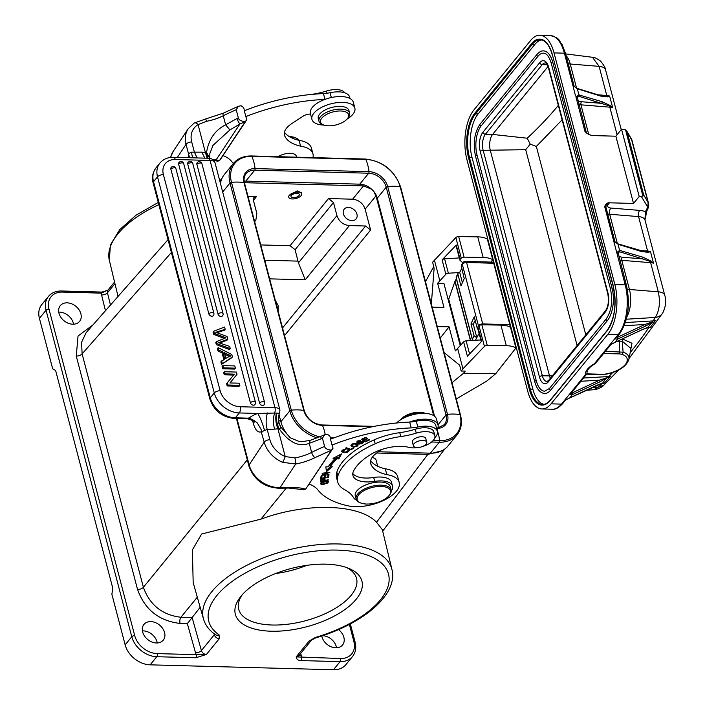 <?xml version="1.0" encoding="UTF-8"?>
<svg xmlns="http://www.w3.org/2000/svg" width="705" height="705" viewBox="0 0 705 705"><rect width="100%" height="100%" fill="white"/><g stroke="black" fill="none" stroke-linecap="round" stroke-linejoin="round"><path stroke-width="1.06" d="M254.029 420.145L254.743 422.128C255.712 421.713 253.359 420.612 247.684 418.823L248.098 418.162L235.311 417.818A4.53 2.15 91.5 0 1 234.175 418.462C222.066 417.104 213.976 410.654 209.896 399.109A4.53 2.089 -14.7 0 1 210.284 397.849A22.639 16.982 39.2 0 0 235.311 417.818L239.286 412.954L257.757 413.447A18.11 8.345 165.3 0 0 255.413 414.346A18.11 8.345 165.3 0 0 249.332 417.809L248.098 418.162M204.811 158.149L201.824 152.157L191.478 152.183A4.53 2.089 -14.7 0 0 188.588 154.078L189.566 157.735M188.614 155.338L187.997 157.7M252.469 420.145L253.298 423.308C255.272 430.12 257.898 432.949 261.194 431.786L264.208 442.123A4.53 2.089 -14.7 0 1 269.883 439.708L267.204 429.495L274.553 429.151C273.082 423.432 273.099 418.065 274.589 413.042L257.757 413.447C260.198 417.457 262.463 423.141 264.551 430.508A4.53 2.089 165.3 0 0 263.961 430.737A4.53 2.089 165.3 0 0 261.661 432.403M324.591 446.397C324.961 448.415 327.261 449.667 331.5 450.16L305.662 489.12L333.06 448.168L331.5 450.16L314.968 457.642A4.53 1.683 -116.7 0 1 311.636 452.407A123.622 56.946 -14.7 0 1 324.591 446.397L322.449 438.237L324.635 434.747L327.314 434.218L329.896 436.113L330.698 439.144M417.809 427.01L416.285 421.176A19.925 9.183 165.3 0 1 435.813 425.485L437.347 431.319A19.925 9.183 -14.7 0 0 417.809 427.01A22.639 10.434 165.3 0 1 411.191 427.909A117.735 54.241 -14.7 0 0 332.037 445.058L333.06 448.168M416.285 421.176A22.639 10.434 -14.7 0 1 409.658 422.075A117.735 54.241 165.3 0 0 409.429 422.083A117.735 54.241 165.3 0 0 330.504 439.224L332.037 445.058M382.154 449.332L378.232 451.896A24.904 11.474 165.3 0 0 371.976 457.704A24.904 11.474 165.3 0 0 370.627 463.502A24.904 11.474 165.3 0 0 371.121 464.727A50.848 23.424 165.3 0 0 386.807 474.632A31.699 14.602 -14.7 0 1 399.18 482.387L397.646 476.562A31.699 14.602 165.3 0 0 385.274 468.799A50.848 23.424 -14.7 0 1 370.627 460.673M409.429 422.083A22.19 10.223 -14.7 0 1 437.999 424.912A22.19 10.223 -14.7 0 1 437.135 429.539A22.19 10.223 -14.7 0 1 436.95 429.838M437.999 424.912L436.474 419.078A22.19 10.223 165.3 0 0 419.598 413.527A22.19 10.223 165.3 0 0 396.554 423.009M434.87 435.743L433.848 431.857A15.845 7.297 165.3 0 0 429.204 428.296A15.845 7.297 165.3 0 0 415.245 429.23A45.279 20.859 -14.7 0 1 399.761 432.667A45.279 20.859 165.3 0 0 374.188 439.858A70.007 32.254 165.3 0 0 340.506 464.665A70.007 32.254 165.3 0 0 336.84 472.156A45.279 20.859 165.3 0 0 336.646 478.025L337.669 481.912A45.279 20.859 -14.7 0 1 337.862 476.042A70.007 32.254 -14.7 0 1 341.528 468.552A70.007 32.254 -14.7 0 1 375.21 443.745A45.279 20.859 -14.7 0 1 400.784 436.554A45.279 20.859 165.3 0 0 416.258 433.117A15.845 7.297 -14.7 0 1 434.87 435.743A15.845 7.297 -14.7 0 1 433.972 439.497A15.845 7.297 -14.7 0 1 422.269 446.591M418.629 447.437A15.845 7.297 -14.7 0 1 408.856 447.358A29.434 13.562 165.3 0 0 370.337 454.699A55.06 25.362 165.3 0 0 355.135 468.287A55.06 25.362 165.3 0 0 353.69 470.693A24.904 11.474 165.3 0 0 352.932 475.496A24.904 11.474 165.3 0 0 374.707 481.365A20.375 9.385 -14.7 0 1 392.526 486.168L391.513 482.282A20.375 9.385 165.3 0 0 373.694 477.479A24.904 11.474 -14.7 0 1 352.791 473.46M399.18 482.387A31.699 14.602 -14.7 0 1 397.461 489.772A31.699 14.602 -14.7 0 1 348.455 505.917A104.146 47.975 -14.7 0 1 317.937 489.993A49.808 22.948 165.3 0 0 309.231 484.079M437.347 431.319A19.925 9.183 -14.7 0 1 436.263 435.954A19.925 9.183 -14.7 0 1 434.818 437.726M369.288 439.576L365.604 441.242L364.379 440.325L367.693 438.827L367.27 438.51L363.956 440.008L362.846 439.18L366.388 437.585L365.965 437.259L361.63 439.215L365.243 441.912L369.711 439.894L369.288 439.576M353.381 447.728L350.905 449.305L346.243 447.719L345.582 448.142L350.861 449.94L353.998 447.948L353.381 447.728M328.345 480.087L325.137 480.316L324.943 478.986L322.652 478.942L320.837 479.673L320.414 481.312A105.671 48.68 -14.7 0 1 320.405 481.621L328.248 479.717M338.823 458.937L341.564 453.861L333.051 458.338L335.157 458.558A78.563 36.193 165.3 0 0 328.151 466.825L325.825 466.877L326.459 471.698L332.222 466.736L330.222 466.78A76.299 35.153 -14.7 0 1 337.025 458.752L338.823 458.937L338.515 457.774L336.717 457.58L337.025 458.752M346.049 449.261C342.789 449.473 341.476 450.372 342.092 451.949C344.093 453.059 346.287 452.918 348.684 451.517L349.195 450.548L348.473 449.816L347.662 450.204L348.27 450.839L345.027 452.196L342.612 451.218L346.049 449.261M341.731 451.456L341.819 450.892M347.662 450.204L348.27 450.839M321.374 475.267L329.05 474.765L323.04 475.099L329.887 472.306L322.062 473.231L328.072 472.905L321.374 475.267M328.944 475.17L328.01 475.32L327.649 477.188L324.952 477.611L325.278 475.919L324.353 476.069L324.027 477.761L321.612 478.14L321.956 476.333L321.022 476.474L320.599 478.686L328.504 477.452L328.944 475.17M363.357 441.674L363.56 442.44L362.89 441.453L357.955 442.379C357.232 441.744 357.964 441.251 360.167 440.898L358.422 440.748L356.889 442.599L358.642 442.81L361.321 442L362.537 442.687L358.545 443.806L361.55 443.771L363.621 442.026M357.955 442.379L357.232 440.933M362.458 441.057L362.537 442.687M353.505 447.049A4.107 1.895 165.3 0 0 353.725 447.058L356.88 446.353A3.031 1.392 165.3 0 0 357.955 445.489L358.087 444.555L357.206 443.798L352.738 443.789L350.896 445.701L351.68 446.538L353.505 447.049L353.364 446.485M357.779 443.392L358.087 444.555M326.767 483.463L328.186 482.625L328.036 481.198L324.467 481.339L320.828 482.89L320.44 483.771L321.189 484.335L324.194 484.22L326.662 483.066M328.618 481.718L328.036 481.198M392.526 486.168A20.375 9.385 -14.7 0 1 391.372 490.988A20.375 9.385 -14.7 0 1 391.275 491.138M356.642 500.224A20.375 9.385 -14.7 0 1 353.593 497.66A67.918 31.293 165.3 0 0 344.675 489.728A45.279 20.859 -14.7 0 1 337.669 481.912M377.704 466.261L376.1 460.153A11.095 5.111 165.3 0 0 373.87 457.994A11.095 5.111 165.3 0 0 372.117 457.492M373.87 457.994L372.971 457.624A10.187 4.697 165.3 0 0 372.214 457.36M193.126 582.445L203.498 619.008A97.431 44.882 -14.7 0 1 280.035 552.191A97.431 44.882 -14.7 0 1 338.374 543.96A97.431 44.882 -14.7 0 1 391.962 569.525L382.339 529.693L376.532 522.238C359.039 503.775 306.111 502.357 260.938 519.136L201.604 534.02L192.386 549.944L193.179 582.647M428.314 453.103A2.265 1.075 91.5 0 1 427.829 454.381L441.832 450.812M221.44 179.731L220.198 182.489M86.125 332.689L168.037 239.665M171.394 252.478L82.106 353.892L81.577 342.251L86.125 332.698M278.616 421.475L280.519 426.692M200.167 607.296L187.354 623.625L195.541 652.839A4.53 2.044 164.3 0 0 201.401 650.565L192.13 617.545L180.921 617.263C162.317 615.051 149.804 605.066 143.388 587.309L247.296 459.88M321.78 635.989A12.452 9.341 39.2 0 0 321.965 636.8A12.452 9.341 39.2 0 0 331.235 646.829A12.452 9.341 39.2 0 0 342.568 644.969A12.452 9.341 39.2 0 0 343.873 637.39A12.452 9.341 39.2 0 0 338.515 629.609M125.146 644.863L131.773 636.738L46.045 310.209A22.639 16.982 -140.8 0 1 48.434 296.426L41.806 304.551A22.639 16.982 39.2 0 0 39.418 318.334L52.69 368.865L55.598 370.433L112.756 588.12L111.883 594.324L125.146 644.863A22.639 16.982 39.2 0 0 150.174 664.833L333.456 669.75A22.639 16.982 39.2 0 0 345.899 664.63L352.526 656.514A22.639 16.982 -140.8 0 1 340.092 661.634L301.053 660.585C298.1 660.532 296.479 659.307 296.179 656.893L340.524 658.523A20.375 15.281 -140.8 0 0 353.866 641.515L349.372 624.418M195.831 657.756A2.265 1.075 -88.5 0 0 196.272 654.654L157.241 653.605A2.265 1.075 91.5 0 1 156.801 656.716L195.831 657.756L206.389 654.487L196.272 654.654A9.059 6.794 39.2 0 1 195.541 652.839M241.048 596.148A65.433 30.148 165.3 0 0 240.564 596.765A65.433 30.148 165.3 0 0 271.795 631.231A65.433 30.148 165.3 0 0 356.201 599.241A65.433 30.148 165.3 0 0 348.746 568.362A65.433 30.148 165.3 0 0 241.048 596.148M108.059 290.002L101.361 293.139L62.322 292.09A20.375 15.281 -140.8 0 0 48.989 309.107L134.717 635.637A20.375 15.281 -140.8 0 0 157.241 653.605M93.078 324.802L78.043 336.021L76.263 356.06L137.546 589.486C144.789 609.631 158.969 620.946 180.083 623.432A4.53 2.15 91.5 0 1 180.921 617.263L197.303 597.179M142.657 631.988A12.452 9.341 39.2 0 0 151.936 642.017A12.452 9.341 39.2 0 0 163.26 640.158A12.452 9.341 39.2 0 0 164.573 632.579A12.452 9.341 39.2 0 0 155.303 622.55A12.452 9.341 39.2 0 0 143.97 624.41A12.452 9.341 39.2 0 0 142.657 631.988M58.973 313.231A12.452 9.341 39.2 0 0 68.244 323.26A12.452 9.341 39.2 0 0 79.577 321.401A12.452 9.341 39.2 0 0 80.89 313.822A12.452 9.341 39.2 0 0 71.61 303.793A12.452 9.341 39.2 0 0 60.286 305.653A12.452 9.341 39.2 0 0 58.973 313.231M142.428 630.878A12.452 9.341 -140.8 0 1 157.004 641.858A12.452 9.341 -140.8 0 1 157.233 642.969M322.687 635.69A12.452 9.341 -140.8 0 1 336.303 646.67A12.452 9.341 -140.8 0 1 336.532 647.772M58.744 312.121A12.452 9.341 -140.8 0 1 73.311 323.101A12.452 9.341 -140.8 0 1 73.549 324.212M242.185 594.817A60.903 28.059 165.3 0 0 238.704 609.27A60.903 28.059 165.3 0 0 288.054 624.181A60.903 28.059 165.3 0 0 351.196 595.249A60.903 28.059 165.3 0 0 356.519 578.347A60.903 28.059 165.3 0 0 346.384 567.463M306.825 565.339A60.903 28.059 -14.7 0 1 275.602 573.544M433.681 415.615L375.985 195.875L373.624 191.293M371.623 189.222L363.48 185.891L244.406 182.701M244.133 181.159A15.845 11.888 -140.8 0 1 245.807 181.106L359.762 184.164A15.845 11.888 -140.8 0 1 377.281 198.14L434.536 416.232M317.197 437.858A32.148 24.111 -140.8 0 1 289.825 410.803L230.024 183A32.148 24.111 -140.8 0 1 233.408 163.437L224.472 174.382A32.148 24.111 39.2 0 0 220.462 183.494M290.301 437.858A32.148 24.111 39.2 0 1 280.89 421.749L279.127 415.007M430.385 453.165L439.321 442.211A32.148 24.111 -140.8 0 0 456.981 434.95L448.045 445.895A32.148 24.111 39.2 0 1 430.385 453.165L378.426 451.764M284.547 335.598L370.61 230.006L365.146 209.182C363.005 203.26 358.836 199.938 352.632 199.198L328.504 198.554L290.063 245.719L260.744 244.935M248.001 196.387L256.382 196.616L253.809 197.752L253.421 200.396L256.849 213.448L255.871 220.057L254.558 221.388M301.643 193.831A6.68 3.076 -14.7 0 1 292.91 198.951A6.68 3.076 -14.7 0 1 288.724 197.224A6.68 3.076 -14.7 0 1 297.448 192.104A6.68 3.076 -14.7 0 1 301.643 193.831L301.343 192.703L297.122 190.87L288.451 196.201M370.61 230.006L365.604 226.005L349.442 225.574C343.176 224.921 339.008 221.59 336.937 215.598L333.509 202.547L328.504 198.554M343.397 213.835A7.702 5.772 39.2 0 0 349.125 220.03A7.702 5.772 39.2 0 0 356.131 218.885A7.702 5.772 39.2 0 0 356.942 214.197A7.702 5.772 39.2 0 0 351.213 208.001A7.702 5.772 39.2 0 0 344.207 209.147A7.702 5.772 39.2 0 0 343.397 213.835M275.232 300.118L278.078 305.441L278.219 311.504M336.937 215.598L298.435 262.833L305.239 279.806L269.645 278.854M298.435 262.833L295.069 249.711L333.509 202.547M290.063 245.719L295.069 249.711M296.646 193.329A4.3 1.983 165.3 0 0 291.024 196.625A4.3 1.983 165.3 0 0 293.721 197.735A4.3 1.983 165.3 0 0 299.343 194.439A4.3 1.983 165.3 0 0 296.646 193.329M296.585 157.189L296.32 156.175A11.095 5.111 165.3 0 0 289.358 153.302A11.095 5.111 165.3 0 0 278.167 156.686M349.988 98.497L349.601 97.017A19.925 9.183 165.3 0 0 348.332 94.884A19.925 9.183 165.3 0 0 330.072 92.707A22.639 10.434 -14.7 0 1 323.445 93.606A117.735 54.241 165.3 0 0 244.309 110.747L245.842 116.581A117.735 54.241 -14.7 0 1 324.749 99.449A22.19 10.223 165.3 0 0 311.266 108.914A22.19 10.223 165.3 0 0 310.394 113.54L311.927 119.374A22.19 10.223 -14.7 0 1 312.8 114.748A22.19 10.223 -14.7 0 1 335.421 102.877A22.19 10.223 -14.7 0 1 354.853 108.103A22.19 10.223 -14.7 0 1 353.981 112.73A22.19 10.223 -14.7 0 1 347.098 119.057M310.535 114.069A6.794 3.128 165.3 0 0 303.22 116.113L292.02 123.428A24.904 11.474 165.3 0 0 285.763 129.235A24.904 11.474 165.3 0 0 284.415 135.034A24.904 11.474 165.3 0 0 284.626 135.668A50.848 23.424 165.3 0 0 300.603 146.164A31.699 14.602 -14.7 0 1 312.967 153.919L311.434 148.085A31.699 14.602 165.3 0 0 299.07 140.33A50.848 23.424 -14.7 0 1 284.415 132.223M344.727 92.822A15.845 7.297 165.3 0 0 326.477 91.042A45.279 20.859 -14.7 0 1 311.02 94.47M299.114 140.339A20.375 9.385 165.3 0 0 294.664 139.088M354.853 108.103L353.32 102.269A22.19 10.223 165.3 0 0 324.749 99.449M324.062 125.102A22.19 10.223 -14.7 0 1 311.927 119.374M312.967 153.919A31.699 14.602 -14.7 0 1 312.941 157.62M233.381 163.463A104.146 47.975 -14.7 0 1 231.725 161.524A49.808 22.948 165.3 0 0 223 155.602M220.841 158.819L246.82 119.691L245.842 116.581M349.636 113.214L348.922 110.491A15.845 7.297 165.3 0 0 344.111 106.887A15.845 7.297 165.3 0 0 326.591 109.266A15.845 7.297 165.3 0 0 318.263 118.537L318.977 121.26A15.845 7.297 -14.7 0 1 327.305 111.989A15.845 7.297 -14.7 0 1 344.824 109.61A15.845 7.297 -14.7 0 1 349.636 113.214A15.845 7.297 -14.7 0 1 348.376 117.462L347.477 118.607A14.488 6.671 -14.7 0 1 324.996 125.375A14.488 6.671 -14.7 0 1 323.516 124.9A14.488 6.671 -14.7 0 1 325.058 115.312A14.488 6.671 -14.7 0 1 344.234 111.425A14.488 6.671 -14.7 0 1 347.477 118.607M323.516 124.9L322.167 124.344A15.845 7.297 -14.7 0 1 318.977 121.26M300.603 146.164L299.07 140.33M246.82 119.691L245.261 121.683C241.022 121.19 238.722 119.938 238.352 117.929L236.21 109.76L238.405 106.27L241.075 105.741L243.666 107.636L244.468 110.685M324.961 99.37L323.445 93.606M212.69 159.533L216.118 159.885A47.543 21.899 165.3 0 1 219.422 160.643L245.261 121.683L239.982 123.913L216.118 159.885A4.53 2.89 100.8 0 1 214.25 160.44L217.616 161.242L219.422 160.643L220.973 158.651M236.21 109.76A123.622 56.946 165.3 0 0 223.247 115.77L225.626 124.829L229.918 129.931L239.982 123.913A4.53 1.269 66.6 0 1 237.074 118.475L225.626 124.829C215.087 130.099 208.733 139.299 206.556 152.43L205.349 152.368L198.052 124.6A4.53 2.617 -121.5 0 0 194.183 123.04M197.162 157.938L194.386 152.157L191.707 141.943A22.639 17.854 -146.4 0 1 198.052 124.6L206.503 121.295A4.53 0.652 79.6 0 0 205.507 119.022L194.148 123.058L188.2 128.768A27.169 21.423 -146.4 0 0 186.032 144.358L177.378 157.409M209.676 158.369L206.556 152.43L207.843 158.228M207.164 158.211L205.349 152.368L201.824 152.157M229.918 129.931L212.822 145.512M279.33 424.04L280.528 426.71L290.204 437.787L298.532 441.242L302.101 441.63L310.138 440.396L321.26 436.183A4.53 1.269 66.6 0 0 321.172 438.783L309.257 443.339C298.99 447.402 288.927 442.502 279.065 428.631C281.092 428.666 281.092 426.904 279.065 423.352M411.191 427.909L409.658 422.075M269.883 439.708A22.639 17.854 -146.4 0 0 285.208 456.549A4.53 0.626 -66.8 0 1 282.599 462.339L295.721 463.996A4.53 0.652 79.6 0 0 294.884 457.933L285.208 456.549L277.92 428.781L279.065 428.631C276.642 423.203 275.84 418.021 276.668 413.095C279.013 413.236 279.947 413.5 279.453 413.897M310.13 440.413L309.257 443.339L311.636 452.407A30.341 13.977 165.3 0 1 294.884 457.933M274.553 429.151L277.92 428.781C275.752 423.282 275.241 418.047 276.386 413.095L274.589 413.042A4.53 2.15 -88.5 0 0 274.959 407.675A9.059 4.168 -14.7 0 1 279.929 410.019L279.603 413.782C278.175 413.5 278.616 425.67 279.339 424.075M267.433 412.989C265.794 418.294 265.714 423.793 267.204 429.495L264.551 430.508M261.194 431.786C263.15 433.319 261.819 430.332 257.193 422.841C248.389 416.012 247.525 419.51 249.332 417.809M218.012 350.993L218.77 350.068L222.877 352.015L224.719 359.048L220.859 361.85L221.529 364.379L231.672 357.814L232.43 356.889L231.795 354.483L218.145 347.697L217.387 348.631L218.012 350.993L222.119 352.941L223.855 359.568M216.928 332.689L224.428 330.231L225.186 329.305L215.765 332.302L227.081 336.541L227.794 339.228L218.488 342.674L229.68 346.428L230.271 348.667L217.105 343.732L216.541 341.581L225.979 337.792L214.399 333.439L213.809 331.165L224.587 327.023L225.186 329.305M213.809 331.165L213.051 332.099L213.641 334.373L224.357 338.426M216.541 341.581L215.783 342.507L216.347 344.657L229.513 349.592L230.271 348.667M219.775 343.071L227.036 340.154L227.794 339.228M234.633 369.094L222.674 368.768L223.432 367.843L235.391 368.16L234.633 369.094M235.391 368.16L234.8 365.93L222.85 365.613L222.093 366.538L222.674 368.768M208.847 313.848A2.714 1.251 -14.7 0 1 212.161 312.518A2.714 1.251 -14.7 0 1 212.372 312.518A2.714 1.251 -14.7 0 1 213.871 313.223A2.714 2.714 0 0 1 213.342 315.629A2.714 2.036 -140.8 0 1 210.874 316.034A2.714 2.036 -140.8 0 1 208.847 313.848L170.857 169.129A2.714 2.036 -140.8 0 1 171.139 167.473A2.714 2.714 0 0 1 175.871 168.504A2.714 1.251 165.3 0 0 174.382 167.799A2.714 1.251 165.3 0 0 174.17 167.799A2.714 1.251 165.3 0 0 170.857 169.129M218.012 314.095A2.714 1.251 -14.7 0 1 221.326 312.764A2.714 1.251 -14.7 0 1 221.537 312.764A2.714 1.251 -14.7 0 1 223.036 313.469A2.714 2.714 0 0 1 222.507 315.875A2.714 2.036 -140.8 0 1 220.039 316.281A2.714 2.036 -140.8 0 1 218.012 314.095L178.656 164.186A2.714 2.036 -140.8 0 1 178.947 162.529A2.714 2.714 0 0 1 183.679 163.56A2.714 1.251 165.3 0 0 182.181 162.855A2.714 1.251 165.3 0 0 181.969 162.855A2.714 1.251 165.3 0 0 178.656 164.186M250.398 402.775A2.714 1.251 -14.7 0 1 253.712 401.445A2.714 1.251 -14.7 0 1 253.923 401.445A2.714 1.251 -14.7 0 1 255.413 402.15A2.714 2.714 0 0 1 254.893 404.555A2.714 2.036 -140.8 0 1 252.416 404.961A2.714 2.036 -140.8 0 1 250.398 402.775L187.733 164.098A2.714 2.036 -140.8 0 1 188.024 162.441A2.714 2.714 0 0 1 192.756 163.472A2.714 1.251 165.3 0 0 191.258 162.767A2.714 1.251 165.3 0 0 191.046 162.767A2.714 1.251 165.3 0 0 187.733 164.098M259.563 403.022A2.714 1.251 -14.7 0 1 262.877 401.691A2.714 1.251 -14.7 0 1 263.088 401.691A2.714 1.251 -14.7 0 1 264.578 402.396A2.714 2.714 0 0 1 264.058 404.802A2.714 2.036 -140.8 0 1 261.581 405.208A2.714 2.036 -140.8 0 1 259.563 403.022L196.898 164.335A2.714 2.036 -140.8 0 1 197.18 162.688A2.714 2.714 0 0 1 201.912 163.71A2.714 1.251 165.3 0 0 200.423 163.014A2.714 1.251 165.3 0 0 200.211 163.014A2.714 1.251 165.3 0 0 196.898 164.335M233.646 375.06L224.26 374.813L225.018 373.879L234.412 374.135L227.345 382.727L227.944 385.009L239.894 385.327L239.33 383.194L229.945 382.947L237.012 374.355L236.413 372.064L224.454 371.746L225.018 373.879M227.345 382.727L226.587 383.652L227.186 385.935L227.944 385.009M239.894 385.327L239.136 386.261L227.186 385.935M224.454 371.746L223.705 372.672L224.26 374.813M222.877 352.015L222.119 352.941M218.145 347.697L218.77 350.068M221.529 364.379L232.43 356.889M221.617 360.916L222.278 363.454M228.323 354.633L224.331 352.694L225.829 358.396L230.843 355.602L228.323 354.633L227.565 355.558L224.719 354.174M227.565 355.558L230.086 356.527M216.347 344.657L217.105 343.732M213.641 334.373L214.399 333.439M222.85 365.613L223.432 367.843M229.945 382.947L237.012 374.355M303.855 489.711L305.662 489.12A47.543 21.899 165.3 0 0 289.314 487.402A4.53 1.842 -91.3 0 1 288.398 488.036L303.855 489.711M299.193 140.357A18.11 8.345 165.3 0 0 296.091 138.039A18.11 8.345 165.3 0 0 289.746 136.876M296.091 138.039L295.192 137.669A17.211 7.931 165.3 0 0 289.226 136.567M432.183 307.195L443.965 307.389L437.638 283.287L443.912 283.392L460.198 345.432M480.836 339.951L466.137 340.859A2.265 1.04 165.3 0 0 463.617 341.863L455.404 350.923L449.076 326.829L437.285 326.626M425.485 281.683L433.769 266.578M457.545 348.2L462.947 368.803L461.193 371.041L465.212 371.112L463.546 373.218L452.002 382.683M463.546 373.218L495.685 373.756L515.928 347.988L510.517 327.384A21.74 10.011 165.3 0 0 500.911 325.111L481.85 324.793A2.265 1.04 165.3 0 0 479.021 325.807L477.902 326.979A2.265 1.04 165.3 0 0 477.62 327.702L481.303 341.749M456.276 398.951L486.538 381.246L495.685 373.756M449.076 326.829L440.273 338.021M461.193 371.041L460.021 366.582A4.53 2.089 -89.1 0 0 458.981 364.652L444.106 352.597M462.947 368.803L484.432 346.411A2.265 1.04 -14.7 0 1 487.252 345.397L506.322 345.706A21.74 10.011 -14.7 0 1 515.928 347.988M477.902 326.979L481.674 341.361L467.397 356.245L463.617 341.863M475.408 340.286L479.1 333.359M475.179 320.423L473.266 324.071L470.975 324.009L474.218 316.748L477.276 328.407L478.149 329.728M476.836 337.677L473.266 324.071M476.58 337.669L474.033 335.668L470.975 324.009M456.549 276.466A2.265 1.886 24.1 0 0 456.285 277.893A2.265 1.04 165.3 0 0 456.241 278.281L472.359 339.695A2.265 1.04 -14.7 0 1 472.403 339.308L473.363 340.603M461.608 268.72L459.695 272.368L457.959 273.179L457.906 274.254L460.973 285.913L464.216 278.651L461.264 265.811M456.241 278.281A2.265 2.265 0 0 1 456.364 276.774L457.889 273.355M459.695 272.368L462.401 282.705M456.355 278.722L455.069 281.18A6.794 3.128 165.3 0 0 454.919 281.515L448.715 299.158A2.265 1.04 -14.7 0 1 448.547 299.44L448.23 299.854M576.972 98.321L575.324 95.157L572.883 85.455L577.448 88.821L600.598 96.056L607.692 96.858L607.172 96.329A2.265 1.216 94.6 0 1 606.767 95.51A13.58 6.257 -14.7 0 1 609.622 96.021L604.379 96.347L600.087 95.457L577.06 88.363L572.883 85.455L564.397 53.183A36.228 17.184 -88.5 0 0 550.217 35.532L539.863 35.25A36.228 17.184 91.5 0 0 530.724 40.361L473.91 109.962A36.228 17.184 91.5 0 0 466.922 159.621L527.754 391.301A36.228 17.184 91.5 0 0 541.933 408.953A36.228 17.184 91.5 0 0 551.063 403.842L561.427 404.115A2.265 1.701 39.2 0 0 562.669 403.604C558.73 407.816 555.267 409.684 552.288 409.226A36.228 17.184 -88.5 0 0 561.427 404.115L585.291 374.884A2.265 2 -5.6 0 0 587.027 372.725L587.027 372.725A2.265 2.265 0 0 1 586.534 374.373A2.265 1.701 -140.8 0 1 585.291 374.884A23.098 10.637 165.3 0 1 594.377 363.754A2.265 1.701 39.2 0 0 595.619 363.242L595.619 363.242A2.265 1.701 39.2 0 0 595.637 363.216M539.863 35.25A36.228 17.184 91.5 0 1 554.033 52.901L614.866 284.582A36.228 17.184 91.5 0 1 607.877 334.24L551.063 403.842M565.674 53.897L592.473 57.29L599.118 66.358L570.239 64.014A11.324 5.217 -14.7 0 1 568.248 63.688M633.522 203.445L639.206 196.492L642.934 196.14L625.52 129.799L621.546 129.235L615.862 136.197L633.522 203.445L609.27 202.802C607.278 202.67 605.745 203.912 604.661 206.53L625.22 284.864A2.265 1.04 -14.7 0 1 626.463 285.446C630.481 304.824 628.155 321.004 619.484 334.011A2.265 1.701 -140.8 0 1 618.241 334.523L607.877 334.24M575.967 97.078L578.796 94.902L578.444 96.153L575.967 97.078L584.965 131.509L587.124 133.571L591.618 135.545L615.862 136.197M639.206 196.492L621.546 129.235M642.934 196.14L643.736 195.1L648.045 202.273L647.939 207.869M625.52 129.799L627.097 131.738L643.736 195.1M631.962 140.207A22.639 10.434 165.3 0 0 631.407 138.911L648.045 202.273A22.639 10.434 -14.7 0 1 648.591 203.569L631.962 140.207L626.763 131.051L631.407 138.911L630.658 138.568M629.063 358.493L662.815 312.879A13.58 10.998 -148.7 0 1 655.298 317.47C659.448 310.702 660.453 302.154 658.311 291.817A13.58 6.257 -14.7 0 1 664.745 295.272L644.996 220.057L645.366 211.791A2.265 1.851 27.8 0 0 646.855 210.918M601.92 383.282L602.555 383.229A2.265 1.163 -93.4 0 0 602.044 383.546L604.352 383.132L610.398 376.311L608.926 376.514A2.265 1.163 86.6 0 0 608.688 376.919L599.717 381.934A1.357 0.846 -115 0 0 599.514 380.162L572.416 392.791L572.187 394.747C570.46 394.923 569.772 394.615 570.125 393.831L569.314 394.818A2.265 1.701 -140.8 0 1 568.997 394.835M648.106 327.543L648.988 327.543A2.265 1.163 -93.4 0 0 648.688 327.799L650.142 327.622L655.438 320.555L653.174 320.907A2.265 1.163 86.6 0 0 652.812 321.656L647.692 327.446L642.511 329.508A1.357 0.846 -115 0 1 642.317 329.658L614.689 342.498M630.42 351.398L631.971 343.238L622.427 338.929M619.219 340.427A2.265 1.102 -94.6 0 0 619.254 341.22L622.207 341.194L623.123 352.183L605.392 351.266M623.088 338.99L622.207 341.194L630.975 348.508L628.904 359.33A22.71 10.46 165.3 0 0 623.123 352.183L622.013 354.315A2.265 1.63 107.8 0 1 621.942 354.359A20.621 9.5 -14.7 0 1 625.344 364.476A20.621 9.5 -14.7 0 1 605.921 373.985A10.434 4.812 -14.7 0 1 602.202 374.276L586.842 373.861M572.196 391.936L572.293 392.896M608.759 377.131L599.514 380.162L580.894 381.273M596.624 385.388A1.357 0.846 -115 0 0 596.853 385.344A1.357 0.846 -115 0 0 597.064 385.177L602.704 383.009L605.842 378.717L605.754 378.012M569.702 397.955L564.714 400.449L569.737 397.92L572.187 394.747M569.481 398.061L602.449 383.229M566.203 399.612L565.428 400.193M603.18 382.974L602.555 383.229M601.039 383.599L602.044 383.546A528.838 220.832 -19.4 0 1 598.483 387.063L593.901 389.715L586.287 390.27M564.714 400.449L565.525 399.462A12.902 9.676 -140.8 0 1 565.207 399.471M586.798 373.791A2.265 1.701 -140.8 0 1 586.542 374.355A2.265 1.701 -140.8 0 1 586.534 374.373L571.191 393.161A2.265 1.701 39.2 0 1 570.363 393.646L570.125 393.831M595.117 363.657A2.265 0.996 -119.4 0 1 594.976 363.78A2.265 0.996 -119.4 0 1 594.377 363.754L618.241 334.523A36.228 17.184 -88.5 0 0 625.22 284.864L614.866 284.582M610.662 343.802A2.265 1.701 39.2 0 0 610.979 343.784L610.133 344.921L614.804 342.498M617.633 339.07L617.871 337.113L617.633 339.07C615.906 339.246 615.218 338.938 615.571 338.153L614.76 339.14A12.902 9.676 39.2 0 1 614.452 339.149M610.169 344.771L614.804 342.471M624.216 325.728L644.96 324.485A1.357 0.846 -115 0 1 645.163 326.256L652.918 322.035M615.227 342.26L617.844 338.982L617.739 337.219M617.642 336.259L617.871 337.113L644.96 324.485L651.913 322.035M616.963 337.087A2.265 1.04 165.3 0 0 617.633 337.298L615.571 338.153M578.444 96.153L609.728 106.041L612.689 107.68L609.622 96.021L607.692 96.858M584.965 131.509A2.265 1.04 -14.7 0 1 586.207 132.091L577.228 96.92A2.265 1.701 39.2 0 1 578.452 96.426A4.53 2.089 165.3 0 0 578.602 96.233A0.952 0.687 106.8 0 0 579.061 94.963L602.079 101.705L609.94 105.433L609.728 106.041A2.265 1.216 94.6 0 0 609.834 107.169L580.955 104.825L588.807 134.725M645.198 251.835L617.695 243.789L613.711 240.943L618.267 244.318L641.418 251.544L648.512 252.346L650.451 251.509L645.145 251.835M618.003 244.212L619.625 250.39L616.796 252.566L619.431 251.72L619.88 250.451L642.907 257.202L650.768 260.929L653.509 263.176L650.548 261.537L650.768 260.929M642.907 257.202A1.234 0.89 106.8 0 1 642.317 258.841L650.548 261.537A2.265 1.216 94.6 0 0 650.653 262.665L621.775 260.321A11.324 5.217 -14.7 0 1 619.783 259.995M616.796 252.566L617.8 253.809M649.384 327.358L646.829 327.693M648.045 327.543L647.481 327.596M642.07 329.711A1.357 0.846 -115 0 0 642.308 329.667L648.062 327.543M611.649 343.934L610.962 344.445M603.586 353.478L618.84 353.892A10.46 4.82 -14.7 0 1 621.942 354.359M570.363 393.646L572.178 392.976A2.265 1.04 165.3 0 1 571.517 392.764M543.925 404.353A31.699 15.043 91.5 0 1 532.83 389.063L472.006 157.382A31.699 15.043 91.5 0 1 478.122 113.928L534.928 44.336A31.699 15.043 91.5 0 1 541.599 39.947M550.631 390.121A1.128 0.846 39.2 0 1 549.495 388.437L544.692 391.213A21.511 10.205 91.5 0 1 536.276 380.735L477.082 155.276A1.128 0.52 165.3 0 0 475.963 155.549A1.128 0.52 165.3 0 0 475.514 156.14L534.707 381.599C536.778 389.072 540.083 393.029 544.639 393.478A23.776 11.28 -88.5 0 0 550.631 390.129L607.446 320.528A23.776 11.28 -88.5 0 0 612.028 287.94L552.835 62.481A23.776 11.28 -88.5 0 0 543.529 50.892C541.449 50.69 539.246 51.897 536.91 54.505L480.096 124.098A1.128 0.846 39.2 0 0 481.233 125.79L538.047 56.188A21.511 10.205 91.5 0 1 543.467 53.157C546.551 53.166 549.151 56.567 551.266 63.344A1.128 0.52 165.3 0 1 551.715 62.754A1.128 0.52 165.3 0 1 552.835 62.481M477.082 155.276A21.511 10.205 91.5 0 1 481.233 125.79M548.041 66.517L492.601 134.426L527.225 138.224L530.257 144.172L536.338 146.428L562.123 119.841M550.349 378.294A11.729 5.569 91.5 0 1 549.53 375.968L490.336 150.509A11.729 5.569 91.5 0 1 492.601 134.426L485.428 134.232A11.729 5.569 -88.5 0 0 483.163 150.315L542.356 375.783A11.729 5.569 -88.5 0 0 546.948 381.493L548.666 380.348A2.265 1.701 39.2 0 0 548.428 381.731A13.994 6.645 -88.5 0 1 539.422 376.884L480.228 151.416A13.994 6.645 -88.5 0 1 482.925 132.24L539.739 62.639A13.994 6.645 -88.5 0 1 548.746 67.486L607.939 292.954A13.994 6.645 -88.5 0 1 605.242 312.13L548.428 381.731M577.104 345.52L525.692 149.689L530.257 144.172M437.638 283.287L445.86 274.227A2.265 1.04 -14.7 0 1 448.38 273.223L458.462 272.597M462.956 262.454A3.86 1.78 -14.7 0 1 461.925 262.004L460.039 260.339A2.265 1.04 -14.7 0 1 459.863 260.066A2.265 1.04 -14.7 0 1 460.039 259.458A2.265 1.04 -14.7 0 1 460.145 259.343L461.264 258.171A2.265 1.04 -14.7 0 1 464.093 257.149L483.154 257.466A21.74 10.011 -14.7 0 1 492.76 259.748L490.927 262.084M461.264 258.171L455.862 237.567A2.265 1.04 165.3 0 1 458.682 236.554L477.743 236.862A21.74 10.011 165.3 0 1 487.349 239.145L492.76 259.748M455.862 237.567L432.614 262.198L433.786 266.657A4.53 2.089 -89.1 0 1 434.024 269.61L431.345 304.005M434.377 259.96L439.779 280.564M459.299 257.933L444.599 258.841A2.265 1.04 165.3 0 0 442.088 259.845L456.267 245.067A2.265 1.04 165.3 0 0 456.082 245.684L459.863 260.066M425.82 438.774A6.909 3.181 165.3 0 0 425.776 438.51A6.909 3.181 165.3 0 0 418.567 437.118A6.909 3.181 165.3 0 0 412.372 441.753A6.909 3.181 165.3 0 0 412.416 442.017A6.909 3.181 165.3 0 0 412.504 442.264M391.16 489.852L390.341 486.75A18.11 8.345 165.3 0 0 378.982 482.061A18.11 8.345 165.3 0 0 355.302 495.941L356.122 499.052A18.11 8.345 -14.7 0 1 357.1 494.839A18.11 8.345 -14.7 0 1 379.792 485.172A18.11 8.345 -14.7 0 1 391.16 489.852A18.11 8.345 -14.7 0 1 390.173 494.073A18.11 8.345 -14.7 0 1 389.715 494.716L389.116 495.474A17.211 7.931 -14.7 0 1 367.992 504.049A17.211 7.931 -14.7 0 1 360.66 502.947A17.211 7.931 -14.7 0 1 358.131 495.597A17.211 7.931 -14.7 0 1 379.687 486.415A17.211 7.931 -14.7 0 1 389.557 494.866A17.211 7.931 -14.7 0 1 389.116 495.474M413.341 445.445A6.909 3.181 -14.7 0 1 419.537 440.81A6.909 3.181 -14.7 0 1 426.745 442.202A6.909 3.181 -14.7 0 1 426.789 442.467A6.909 3.181 -14.7 0 1 420.594 447.102A6.909 3.181 -14.7 0 1 413.386 445.71A6.909 3.181 -14.7 0 1 413.341 445.445M360.66 502.947L359.762 502.577A18.11 8.345 -14.7 0 1 356.122 499.052M371.121 464.727L370.451 462.189M386.816 474.632L385.3 468.807M365.243 441.912L364.934 440.748L362.414 438.863M362.846 439.18L362.731 438.721M364.379 440.325L364.256 439.867M350.861 449.94L350.676 449.226M324.926 479.523L324.221 479.664M321.145 480.255L320.467 480.387M324.838 478.924L325.137 480.316M321.101 478.977L321.057 479.7A65.988 30.403 -14.7 0 1 321.048 479.885L321.357 481.048A65.988 30.403 165.3 0 0 321.365 480.863L321.48 479.911L323.101 479.259L324.221 479.638L324.194 480.502L321.357 481.048M323.436 478.81L324.221 479.638L323.903 478.439M321.339 479.365L321.48 479.911M340.251 454.549L338.515 457.774M336.717 457.58A76.299 35.153 165.3 0 0 329.914 465.617L330.222 466.78M330.513 466.772L326.292 470.411M335.157 458.558L334.849 457.395M345.494 449.244L345.617 449.737M348.887 449.385L348.2 450.495M342.604 451.182L341.855 450.83M328.504 477.452L327.807 476.342M328.398 475.258L328.195 476.28M324.749 476.827L324.194 476.906M321.401 477.347L320.837 477.435M321.612 478.14L321.41 476.421M324.952 477.611L324.732 476.007M357.435 441.718L356.95 441.621M360.422 440.405L360.581 441.022M363.26 441.277L362.158 442.202M351.795 445.569L350.967 445.102M357.646 444.326A3.031 1.392 -14.7 0 1 357.206 444.776M357.259 445.084L354.685 446.582L351.821 445.613L351.971 444.846L353.778 443.912L356.95 444.511L357.259 445.084L356.845 443.648M328.107 481.224L327.649 481.647M321.269 483.242L320.643 483.092M322.185 483.991L321.357 483.295L322.15 482.537L326.812 481.48L327.728 482.123L324.485 483.753L322.185 483.991M327.42 480.775L327.728 482.123M425.185 413.386A15.845 7.297 165.3 0 0 413.421 413.456A15.845 7.297 165.3 0 0 400.581 419.845M425.335 413.394L424.78 413.165A14.488 6.671 165.3 0 0 413.165 412.918A14.488 6.671 165.3 0 0 400.828 419.457L400.458 419.924M240.167 406.741A4.53 2.15 91.5 0 1 239.286 412.954A22.639 16.982 -140.8 0 1 214.267 392.976L157.523 176.849L153.54 181.723A4.53 2.089 165.3 0 0 153.152 182.974C151.601 177.836 152.527 172.822 155.928 167.94A22.639 16.982 39.2 0 0 153.54 181.723L210.284 397.849L214.267 392.976A4.53 2.089 -14.7 0 1 220.145 390.764A18.11 13.589 -140.8 0 0 240.167 406.741L274.959 407.675L210.055 160.449L175.254 159.515A18.11 13.589 -140.8 0 0 163.401 174.637L220.145 390.764M192.544 157.814L191.478 152.183M236.959 418.541L249.129 464.859L264.208 442.123A27.169 21.423 -146.4 0 0 282.599 462.339M188.588 154.078L186.032 144.358A4.53 2.089 165.3 0 1 191.707 141.943M236.439 418.523L248.883 465.917A4.53 2.089 -14.7 0 1 249.129 464.859A27.169 21.423 33.6 0 0 280.052 487.613A4.53 1.842 88.7 0 1 279.136 488.257L288.398 488.036M314.968 457.642A34.871 16.065 165.3 0 1 295.721 463.996L280.052 487.613L289.314 487.402M416.258 433.117L415.245 429.23M374.707 481.365L373.694 477.479M376.637 453.007L427.829 454.381L376.532 522.238M260.938 519.136L286.256 488.089M76.263 356.069A4.53 2.089 -14.7 0 0 82.106 353.892L143.388 587.309A4.53 2.089 165.3 0 1 137.546 589.486M280.555 420.453A2.265 1.04 -14.7 0 0 278.651 421.431L278.554 421.07M391.962 569.525L391.962 569.525C398.351 595.038 362.194 624.348 315.664 637.902L315.399 637.443L309.072 641.109A4.53 3.393 -140.8 0 0 311.557 640.078L315.664 637.902M215.501 634.72A4.53 3.736 -55.4 0 0 219.07 634.861A92.901 42.802 -14.7 0 1 281.859 557.946A92.901 42.802 -14.7 0 1 378.188 560.528A92.901 42.802 -14.7 0 1 315.399 637.443M299.273 655.13A4.53 2.124 166.2 0 0 301.273 655.676L300.709 653.376M301.053 660.585A2.265 1.075 91.5 0 0 301.493 657.483A9.059 6.794 39.2 0 0 301.273 655.676M158.837 204.653A97.431 44.882 165.3 0 0 117.964 233.813A97.431 44.882 165.3 0 0 109.363 260.462L118.052 296.435M114.959 283.63L107.477 292.795A4.53 2.124 -13.8 0 1 101.582 294.946L105.45 310.746M110.465 305.054L107.477 292.795A4.53 3.393 39.2 0 1 107.971 290.107L114.571 282.026M48.989 309.107A2.265 1.04 165.3 0 0 46.045 310.209L39.418 318.334M150.174 664.833L156.801 656.716A22.639 16.982 -140.8 0 1 131.773 636.738A2.265 1.04 -14.7 0 1 134.717 635.637M219.281 638.695L206.389 654.487A4.53 3.393 39.2 0 1 201.401 650.565L214.294 634.773A4.53 3.393 -140.8 0 0 219.281 638.695L219.07 634.861M311.557 640.078L298.664 655.87A4.53 3.393 39.2 0 1 296.179 656.893L309.072 641.109M333.456 669.75L340.092 661.634A2.265 1.075 -88.5 0 0 340.524 658.523M213.959 633.601L214.294 634.773L214.664 634.121M187.354 623.625L180.083 623.432M101.582 294.946A9.059 6.794 39.2 0 1 101.361 293.139A2.265 1.075 -88.5 0 0 100.48 292.037L61.441 290.989A2.265 1.075 91.5 0 1 62.322 292.09M353.866 641.515A2.265 1.04 -14.7 0 1 355.108 642.096L350.332 623.916M359.762 184.164L368.697 173.219L254.743 170.161L245.807 181.106M251.068 156.166A1.357 0.643 91.5 0 1 251.412 155.972A1.357 0.643 91.5 0 1 251.852 156.378A29.883 14.179 91.5 0 1 253.818 162.044A29.883 14.179 91.5 0 1 255.06 168.592A1.357 0.643 91.5 0 1 254.743 170.161A15.845 11.888 39.2 0 0 246.036 173.738C244.106 176.135 243.586 179.229 244.485 183.009A1.357 0.626 165.3 0 0 244.009 182.692A29.883 13.765 165.3 0 0 231.487 182.357A31.117 23.335 -140.8 0 1 251.852 156.378L365.807 159.436A31.117 23.335 -140.8 0 1 400.202 186.878L460.004 414.672A31.117 23.335 -140.8 0 1 439.638 440.651L433.196 440.475M437.981 424.842L446.018 414.989L386.217 187.195L377.281 198.14M437.858 427.953L444.353 424.639A15.845 11.888 39.2 0 0 446.018 414.989A1.357 0.626 -14.7 0 1 447.481 414.337A29.883 13.765 -14.7 0 1 460.004 414.672A1.357 0.626 -14.7 0 1 460.488 414.998L400.678 187.204A1.357 0.626 165.3 0 0 400.202 186.878A29.883 13.765 165.3 0 0 387.68 186.543A16.885 12.664 39.2 0 0 369.015 171.65A29.883 14.179 -88.5 0 0 367.772 165.102A29.883 14.179 -88.5 0 0 365.807 159.436A1.357 0.643 -88.5 0 0 365.366 159.03C382.885 161.093 394.659 170.487 400.678 187.204A1.357 0.626 165.3 0 1 400.563 187.583M437.682 428.411A16.885 12.664 39.2 0 0 447.481 414.337L387.68 186.543A1.357 0.626 165.3 0 0 386.217 187.195A15.845 11.888 39.2 0 0 368.697 173.219A1.357 0.643 -88.5 0 0 369.015 171.65L255.06 168.592A16.885 12.664 39.2 0 0 244.009 182.692L303.811 410.486A16.885 12.664 39.2 0 0 322.476 425.379A29.883 14.179 91.5 0 1 324.441 431.046A29.883 14.179 91.5 0 1 325.216 434.544M372.504 426.719L322.476 425.379A1.357 0.643 91.5 0 0 322.035 424.974L374.214 426.375M321.692 425.168A1.357 0.643 91.5 0 1 322.035 424.974C313.267 423.899 307.354 419.184 304.296 410.803A1.357 0.626 -14.7 0 0 303.811 410.486A29.883 13.765 -14.7 0 0 291.288 410.151L231.487 182.357A1.357 0.626 165.3 0 0 230.024 183L222.692 191.989M244.371 183.388A1.357 0.626 165.3 0 0 244.485 183.009L304.296 410.803M319.726 436.836A31.117 23.335 -140.8 0 1 291.288 410.151A1.357 0.626 -14.7 0 0 289.825 410.803L280.89 421.749M334.126 437.823L330.319 437.717M431.583 442.009L439.321 442.211A1.357 0.643 -88.5 0 0 439.638 440.651A29.883 14.179 -88.5 0 0 438.395 434.104A29.883 14.179 -88.5 0 0 436.994 429.768M365.146 209.182L375.985 195.875M363.48 185.891L352.632 199.198M253.474 200.617L256.382 196.616M365.604 226.005L282.538 327.94M305.239 279.806L349.442 225.574M264.754 260.224L298.056 261.114M327.058 93.245L326.477 91.042M284.626 135.668L284.282 134.373M331.332 97.528L330.072 92.707M206.503 121.295A30.341 13.977 -14.7 0 0 223.247 115.77A4.53 1.683 -116.7 0 1 223.529 113.073L238.405 106.27M237.074 118.475A123.622 56.946 -14.7 0 1 238.352 117.929M170.522 157.444L173.113 151.504A27.169 21.423 33.6 0 0 170.628 157.426M322.449 438.237A123.622 56.946 165.3 0 0 321.172 438.783M253.298 423.308A13.58 6.257 165.3 0 0 254.091 421.37M163.401 174.637A4.53 2.089 165.3 0 0 157.523 176.849A22.639 16.982 -140.8 0 1 159.903 163.066C163.304 159.127 167.834 157.206 173.483 157.303A4.53 2.15 91.5 0 1 175.254 159.515M210.055 160.449A4.53 2.15 -88.5 0 0 208.283 158.237C211.659 158.299 213.906 159.815 215.025 162.785A9.059 4.168 165.3 0 0 210.055 160.449M223.688 338.18L224.446 337.254M484.432 346.411L479.021 325.807M481.85 324.793L487.252 345.397M506.322 345.706L500.911 325.111M466.137 340.859L469.583 353.972M514.817 342.031A11.324 5.217 -14.7 0 1 514.368 342.057M457.906 274.254L456.285 277.893L472.403 339.308L474.033 335.668M477.928 326.944L478.448 325.798L462.321 264.375L461.149 266.992M477.276 328.407L477.611 327.666M509.803 326.97A2.265 1.075 -88.5 0 0 509.847 324.661A2.265 1.04 165.3 0 0 510.253 324.644M478.616 326.23A2.265 1.886 -155.9 0 1 478.448 325.798A3.128 1.445 -14.7 0 1 482.722 323.93L509.847 324.661L493.729 263.238L466.595 262.516A3.128 1.445 165.3 0 0 462.321 264.375A2.265 1.886 -155.9 0 1 462.401 263.265C462.506 262.33 463.608 261.714 465.705 261.405L492.839 262.137A2.265 1.075 -88.5 0 1 493.729 263.238A2.265 1.04 -14.7 0 0 494.126 263.229M465.723 261.405A2.265 1.075 91.5 0 1 466.595 262.516L482.722 323.93A2.265 1.075 91.5 0 1 482.846 324.811M474.782 113.267L531.588 43.666A32.377 15.36 -88.5 0 1 552.429 54.875L613.253 286.556A32.377 15.36 -88.5 0 1 607.014 330.936L550.2 400.537A32.377 15.36 -88.5 0 1 529.358 389.327L468.534 157.647A32.377 15.36 -88.5 0 1 474.782 113.267A0.679 0.511 39.2 0 0 475.531 113.866A31.699 15.043 -88.5 0 0 469.415 157.312L530.239 388.993A31.699 15.043 -88.5 0 0 542.647 404.441C545.221 404.538 547.767 403.093 550.27 400.123A0.679 0.511 39.2 0 0 550.2 400.537M566.141 55.686A21.74 10.311 91.5 0 1 570.239 64.014L576.575 88.16M592.473 57.29C593.76 56.938 596.5 58.242 600.686 61.212C603.973 65.362 605.595 68.226 605.551 69.813L605.551 69.813A13.58 6.257 165.3 0 0 599.118 66.358L606.767 95.51L597.937 94.796M609.94 105.433L612.689 107.68A13.58 6.257 165.3 0 0 609.834 107.169L617.069 134.725M602.079 101.705A1.234 0.89 106.8 0 1 601.488 103.353L581.563 101.731A2.265 1.216 -85.4 0 0 580.955 104.825A11.324 5.217 -14.7 0 1 578.964 104.507M577.157 97.14A2.265 1.701 -140.8 0 1 578.065 96.92A9.059 4.168 -14.7 0 0 577.316 98.233M581.563 101.731A9.059 4.168 -14.7 0 1 577.897 100.445M578.452 96.426L578.056 96.92M641.383 196.545L647.754 207.138A542.163 249.764 -14.7 0 1 645.366 211.791A18.11 8.345 165.3 0 0 639.77 210.407L610.9 208.063A6.794 3.128 -14.7 0 1 608.274 204.45L608.671 203.965A6.794 3.128 165.3 0 0 609.27 202.802M644.996 220.057A13.58 6.257 165.3 0 0 638.563 216.594A4.53 2.432 94.6 0 1 639.77 210.407M638.765 250.284L647.595 250.998L638.563 216.594L609.684 214.258L617.404 243.648M610.9 208.063A4.53 2.432 -85.4 0 0 609.684 214.258A11.324 5.217 -14.7 0 1 607.692 213.932M648.512 252.346L648.001 251.817A2.265 1.216 94.6 0 1 647.595 250.998A13.58 6.257 -14.7 0 1 650.451 251.509L653.509 263.176A13.58 6.257 165.3 0 0 650.653 262.665L658.311 291.817L629.433 289.473A21.74 10.311 91.5 0 1 626.957 316.677M664.745 295.272L664.745 295.272C666.481 300.418 665.837 306.287 662.815 312.879M603.894 385.106L598.483 387.063L592.367 387.433M626.357 319.206L655.298 317.47A528.838 220.832 -19.4 0 1 653.174 320.907L625.37 322.573M646.485 327.931L648.688 327.799A528.838 220.832 -19.4 0 1 630.191 352.597M612.698 372.531A528.838 220.832 -19.4 0 1 608.926 376.514L583.546 378.03M617.157 341.387L619.254 341.22L619.404 351.636A2.265 1.075 -88.4 0 1 618.84 353.892M599.717 381.934L572.619 394.562M569.966 397.805L597.064 385.177M565.472 400.167A2.265 1.701 -140.8 0 1 564.687 400.599M587.027 372.725C586.974 369.958 589.618 366.979 594.976 363.78A2.265 2.265 0 0 0 595.619 363.242L610.927 344.489A2.265 1.701 -140.8 0 1 610.133 344.921M645.163 326.256L618.073 338.885M615.421 342.137L642.511 329.508M627.291 289.112A11.324 5.217 165.3 0 0 629.433 289.473L621.775 260.321A2.265 1.216 -85.4 0 1 622.383 257.228A9.059 4.168 -14.7 0 1 618.717 255.941M615.817 337.968A2.265 1.701 39.2 0 0 616.637 337.483L619.484 334.011M550.217 35.532C560.977 38.387 558.448 40.564 562.096 44.565L565.639 53.765A2.265 1.04 165.3 0 0 564.397 53.183L554.033 52.901M577.175 88.724L576.39 88.354L577.175 88.724L579.061 94.963M599.453 95.572L600.598 96.056L599.453 95.572M572.883 85.455L573.914 86.662M574.434 86.592L574.126 86.072M608.671 203.965A4.53 3.393 39.2 0 0 606.177 204.988L605.903 207.12A2.265 1.04 165.3 0 0 604.661 206.539M613.711 240.943L614.734 242.15M605.903 207.12L614.945 241.559M640.272 251.068L641.418 251.544L640.272 251.068M606.053 205.19A4.53 3.393 -140.8 0 1 608.274 204.45M619.263 251.65L619.88 250.451M618.047 252.416A2.265 1.701 39.2 0 1 619.281 251.923A4.53 2.089 165.3 0 0 619.431 251.72L642.317 258.841L622.383 257.228M619.281 251.923L618.884 252.408A2.265 1.701 -140.8 0 0 617.977 252.628M618.135 253.73A9.059 4.168 -14.7 0 1 618.884 252.408M605.93 373.985L601.629 374.593A2.265 1.075 -88.5 0 0 602.202 374.276M552.429 54.875L552.367 55.06C549.442 45.173 545.432 40.088 540.338 39.788A31.699 15.043 -88.5 0 0 532.337 44.265L475.531 113.866L478.122 113.928M534.928 44.336L532.337 44.265A0.679 0.511 -140.8 0 1 531.588 43.666M613.57 286.917L552.509 55.201M607.014 330.936A0.679 0.511 -140.8 0 1 607.084 330.522C614.716 319.048 616.752 304.454 613.191 286.741L613.253 286.556M550.64 399.964A0.679 0.511 39.2 0 0 550.27 400.123L607.084 330.522M529.358 389.327L532.83 389.063M472.006 157.382L468.534 157.647M534.707 381.599A1.128 0.52 -14.7 0 1 535.157 381.008A1.128 0.52 -14.7 0 1 536.276 380.735M538.047 56.188A1.128 0.846 -140.8 0 1 536.91 54.505M551.266 63.344L610.46 288.812A1.128 0.52 -14.7 0 1 610.909 288.213A1.128 0.52 -14.7 0 1 612.028 287.94M607.446 320.528A1.128 0.846 -140.8 0 1 606.309 318.836C611.499 311.055 612.883 301.044 610.46 288.812M548.746 67.486A2.265 1.04 165.3 0 0 548.543 68.112C546.772 63.917 545.661 62.207 545.194 62.983A11.729 5.569 -88.5 0 0 542.242 64.64A2.265 1.701 -140.8 0 1 539.739 62.639M548.543 68.112L607.736 293.58A2.265 1.04 -14.7 0 1 607.939 292.945M605.242 312.139A2.265 1.701 -140.8 0 1 605.48 310.755L548.666 380.348M539.422 376.884A2.265 1.04 -14.7 0 1 542.356 375.783L552.297 375.906M525.692 149.689L483.163 150.315A2.265 1.04 165.3 0 0 480.228 151.425M482.925 132.24A2.265 1.701 39.2 0 0 485.428 134.232L542.242 64.64L547.212 64.772M536.338 146.428L585.802 334.857M558.334 105.406A522.528 261.414 -9.8 0 1 527.225 138.224M448.715 299.158L460.717 344.886M470.429 340.594L454.919 281.515M460.532 345.08L448.547 299.44M483.154 257.466L477.743 236.862M458.682 236.554L464.093 257.149M445.86 274.227L442.088 259.845M456.267 245.067L460.145 259.343M444.599 258.841L448.38 273.223M455.069 281.18L470.658 340.577M337.862 476.042L336.84 472.156M375.21 443.745L374.188 439.858M400.784 436.554L399.761 432.667M321.057 479.7L321.365 480.863M321.374 480.695L321.066 479.532M321.224 479.426L321.41 480.14M323.992 478.774L324.203 479.567M348.226 450.654L348.058 450.019M348.684 451.517L348.376 450.345M359.462 443.515L359.612 444.088M361.321 442L361.198 441.524M358.642 442.81L358.519 442.361M360.167 440.898L360.035 440.387M362.467 443.366L362.326 442.855M361.55 443.771L361.436 443.322M353.725 447.058L353.584 446.538M351.68 446.538L351.372 445.375M356.748 445.86L356.88 446.353M351.821 444.247L351.971 444.846M356.712 443.595L356.95 444.511M327.878 481.462L328.186 482.625M321.189 484.335L320.881 483.172M326.697 481.03L326.812 481.48M247.684 418.823L234.175 418.462M209.896 399.109L153.152 182.974M248.883 465.917C253.932 479.876 264.023 487.322 279.136 488.257M444.714 449.059L382.683 531.121M221.987 178.383L219.775 180.894M203.498 619.008C205.366 625.282 209.359 630.508 215.474 634.703M109.363 260.462L110.377 245.014L119.744 229.592L136.162 215.113L158.255 202.441M61.441 290.989C55.942 290.901 51.606 292.716 48.434 296.426M108.226 289.914C104.375 291.579 101.793 292.293 100.471 292.037M352.526 656.514C355.637 652.495 356.501 647.692 355.108 642.096M456.981 434.95C461.255 429.468 462.418 422.815 460.488 414.998M233.408 163.437C237.735 158.352 243.736 155.867 251.412 155.972L365.366 159.03M254.655 221.731L255.792 220.154M288.451 196.184L288.724 197.224M173.113 151.504L188.2 128.768M209.746 158.378L209.879 153.426L213.192 144.939M213.65 160.343L214.25 160.44M321.26 436.183L324.635 434.747M155.928 167.94L159.903 163.066M173.483 157.303L208.283 158.237M215.025 162.785L279.929 410.019M175.871 168.504L213.871 313.223M183.679 163.56L223.036 313.469M192.756 163.472L255.413 402.15M201.912 163.71L264.578 402.396M223.529 113.073L205.499 119.022M472.359 339.695A2.265 2.265 0 0 0 472.72 340.453M514.447 342.348L514.888 342.313M493.826 262.075L492.839 262.137M461.211 265.917L462.401 263.265M552.288 409.226L541.933 408.953M621.255 129.605L605.551 69.813M644.987 219.793L646.864 210.91L648.688 206.821L648.591 203.569M593.901 389.715C594.456 390.165 601.85 387.917 603.903 385.124L618.664 370.01M565.48 400.167L562.669 403.604M587.124 133.571L586.207 132.091M565.639 53.765L574.108 86.036M615.253 242.079L614.936 241.524M618.038 252.434L626.463 285.446M628.913 359.339C626.251 366.697 618.549 371.676 605.798 374.276M601.629 374.593L586.666 374.196M475.514 156.14C472.879 143.309 474.403 132.628 480.096 124.098M549.495 388.437L606.309 318.836M607.736 293.58C609.076 300.779 608.327 306.508 605.48 310.755M426.745 442.202L425.776 438.51M413.386 445.71L412.416 442.017M342.304 450.046L342.612 451.218M347.953 449.579L348.261 450.742M351.46 444.317L351.769 445.481M356.942 443.753L357.241 444.917"/></g></svg>
